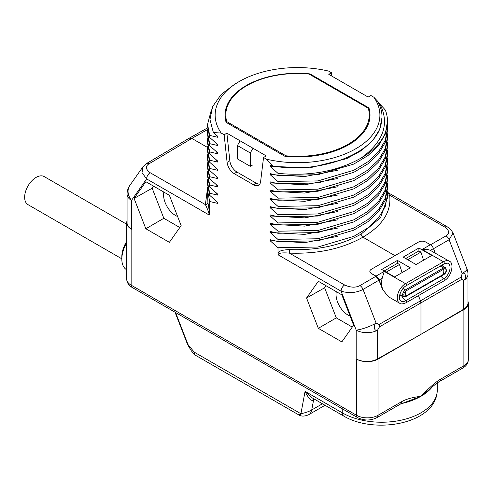 <?xml version="1.0" encoding="UTF-8"?>
<svg xmlns="http://www.w3.org/2000/svg" width="493" height="493" viewBox="0 0 493 493"><rect width="100%" height="100%" fill="white"/><g stroke="black" fill="none" stroke-linecap="round" stroke-linejoin="round"><path stroke-width="0.74" d="M331.487 72.767L328.554 71.072A82.38 47.562 0 0 0 239.265 81.499A82.38 47.562 0 0 0 221.209 133.048L224.142 134.743L227.094 162.32A10.156 5.861 -120 0 0 234.212 173.635L253.482 184.764A10.156 5.861 -120 0 0 258.591 185.245A10.156 5.861 -120 0 0 260.6 181.664L263.552 157.495L266.491 159.19L272.82 166.012C321.442 174.516 376.818 152.713 381.262 123.342A84.494 48.782 0 0 0 382.013 116.847A84.494 48.782 0 0 0 377.441 101.022L373.836 97.213L370.896 95.519L368.154 97.078L328.794 74.351L331.487 72.767L331.844 76.113M377.94 101.891L385.347 110.062A89.972 51.944 0 0 1 387.492 121.327A89.972 51.944 0 0 1 361.141 158.056C337.551 171.336 309.844 176.439 278.003 173.357L278.003 175.422L317.923 174.719L353.82 164.058L367.981 155.541L378.636 145.423L385.249 134.176L387.492 121.327M207.707 129.493L191.839 138.404L189.294 138.163L146.476 163.565A5.059 2.909 -120.7 0 0 146.47 163.571M149.028 163.805C145.176 166.283 145.558 169.253 150.162 172.723A5.059 2.921 120 0 0 146.612 178.904L142.009 172.692L143.013 166.702L146.476 163.565A5.059 2.909 -120.7 0 1 149.028 163.805L191.839 138.404L207.602 147.499M221.209 133.048L213.364 132.531L217.604 136.21L217.604 137.245L209.691 135.409L209.691 137.473L217.604 144.474L217.604 145.509L209.691 143.666L209.691 145.737L217.604 152.738L217.604 153.773L209.691 151.93L209.691 154.001L217.604 161.001L217.604 162.037L209.691 160.194L209.691 162.265L217.604 169.265L217.604 170.295L209.691 168.458L209.691 170.523L217.604 177.529L217.604 178.558L209.691 176.722L209.691 178.786L217.604 185.793L217.604 186.822L209.691 184.986L209.691 187.05L217.604 194.057L217.604 195.086L209.691 193.25L209.691 195.314L217.604 202.315L217.604 203.35L209.691 201.514L207.547 190.532L207.719 187.439M207.547 190.532L207.898 202.426L209.691 213.346L209.174 215.022C209.198 213.426 207.935 209.956 205.396 204.613A2.533 2.052 171.4 0 0 207.898 202.426M209.691 201.514L209.691 213.346M369.842 271.489L369.842 271.36A5.059 2.921 0 0 1 371.321 269.295L394.936 255.657L362.928 237.182C342.358 248.786 317.849 254.098 289.397 253.112C281.583 252.478 277.96 253.131 278.52 255.06L278.003 252.786C279.118 250.869 282.988 249.803 289.607 249.6C317.307 250.555 341.156 245.378 361.147 234.076L380.639 217.481L387.492 197.822L387.492 194.667L385.249 206.481L378.636 217.721L367.981 227.846L353.82 236.363L317.917 247.024L278.003 247.726L278.003 252.786M278.003 247.726L270.096 240.726L270.096 239.69L278.003 241.527L317.917 240.824L353.82 230.163L367.981 221.647L378.636 211.528L385.249 200.281L387.492 188.468L387.492 186.403L385.249 198.217L378.636 209.463L367.981 219.582L353.82 228.099L317.923 238.76L278.003 239.462L278.003 241.527M278.003 239.462L270.096 232.462L270.096 231.427L278.003 233.263L317.923 232.56L353.82 221.899L367.981 213.389L378.636 203.264L385.249 192.024L387.492 180.204L387.492 178.139L385.249 189.953L378.636 201.199L367.981 211.318L353.82 219.835L317.917 230.496L278.003 231.199L278.003 233.263M278.003 231.199L270.096 224.198L270.096 223.163L278.003 225.005L317.917 224.297L353.82 213.635L367.981 205.125L378.636 195L385.249 183.76L387.492 171.94L387.492 169.875L385.249 181.695L378.636 192.936L367.981 203.054L353.82 211.571L317.923 222.232L278.003 222.935L278.003 225.005M278.003 222.935L270.096 215.934L270.096 214.899L278.003 216.741L317.923 216.033L353.82 205.371L367.981 196.861L378.636 186.736L385.249 175.496L387.492 163.676L387.492 161.612L385.249 173.431L378.636 184.672L367.981 194.797L353.82 203.307L317.917 213.968L278.003 214.671L278.003 216.741M278.003 214.671L270.096 207.67L270.096 206.635L278.003 208.477L317.917 207.769L353.82 197.108L367.981 188.597L378.636 178.472L385.249 167.232L387.492 155.412L387.492 153.348L385.249 165.167L378.636 176.408L367.981 186.533L353.82 195.043L317.923 205.704L278.003 206.407L278.003 208.477M278.003 206.407L270.096 199.406L270.096 198.377L278.003 200.213L317.923 199.505L353.82 188.844L367.981 180.333L378.636 170.208L385.249 158.968L387.492 147.148L387.492 145.084L385.249 156.903L378.636 168.144L367.981 178.269L353.82 186.779L317.923 197.44L278.003 198.149L278.003 200.213M278.003 198.149L270.096 191.142L270.096 190.113L278.003 191.95L317.923 191.247L353.82 180.586L367.981 172.069L378.636 161.944L385.249 150.704L387.492 138.884M387.338 133.72L387.492 136.82L385.249 148.639L378.636 159.88L367.981 170.005L353.82 178.515L317.917 189.176L278.003 189.885L278.003 191.95M278.003 189.885L270.096 182.878L270.096 181.849L278.003 183.686L317.917 182.983L353.82 172.322L367.981 163.805L378.636 153.68L385.249 142.44L387.492 130.627L387.492 128.556L385.249 140.376L378.636 151.616L367.981 161.741L353.82 170.251L317.923 180.913L278.003 181.621L278.003 183.686M278.003 181.621L270.096 174.614L270.096 173.585L278.003 175.422M278.003 173.357L270.096 166.357L270.096 165.321L272.82 166.012M169.376 242.334L181.141 225.603L169.376 195.283L145.854 181.701L134.09 198.439L145.854 228.752L169.376 242.334M341.846 341.908L353.604 325.17L341.846 294.857L318.318 281.275L306.56 298.012L318.318 328.326L341.846 341.908M433.532 248.682L449.111 239.752L462.181 273.436C465.565 271.575 466.939 278.52 463.623 280.468A15.178 8.763 180 0 0 467.974 274.324L467.974 303.115A15.178 8.763 180 0 1 463.623 309.253L420.967 334.316L377.558 358.941A15.178 8.763 180 0 1 356.568 359.101L356.186 358.892L356.186 330.1A15.178 3.211 -21.2 0 0 376.122 323.125C372.844 325.109 374.323 331.992 377.558 330.156A15.178 8.763 180 0 1 356.186 330.1L341.082 291.178C348.97 293.495 356.291 292.91 363.051 289.44L378.969 280.178L382.55 289.409L388.342 296.694L399.681 303.238A11.641 6.717 -60 0 1 397.894 293.908A11.641 6.717 -60 0 1 405.499 283.654L443.429 261.758L422.162 249.483C425.761 249.205 428.503 249.501 430.383 250.376L449.246 261.179A11.641 6.717 -60 0 0 443.429 261.758A1.257 0.727 -120 0 1 444.248 262.868A1.257 0.727 -120 0 1 444.057 263.872L447.521 263.157A9.145 5.281 -60 0 1 449.708 270.219A9.145 5.281 -60 0 1 443.589 278.816A1.257 0.727 60 0 1 444.273 279.919A1.257 0.727 60 0 1 444.057 280.825C451.748 276.856 454.509 262.738 449.246 261.179M463.901 309.524A15.178 8.763 0 0 0 468.35 303.331L468.35 359.52A15.178 8.763 180 0 1 463.901 365.72L463.901 309.524L378.026 359.107L378.026 415.297A15.178 8.763 180 0 1 356.562 415.297L131.138 285.151L131.138 228.955A15.178 8.763 180 0 1 127.065 222.978L127.065 194.187A15.178 8.763 180 0 0 131.514 200.386L131.514 229.177L131.138 228.949M356.562 359.107A15.178 8.763 0 0 0 378.026 359.107M377.558 358.941L377.558 330.156L379.493 326.834A5.059 2.89 60.3 0 0 379.012 324.493L376.122 323.125L363.051 289.44A5.059 2.884 59.8 0 0 359.952 285.583L375.869 276.326L371.321 273.424L376.005 276.129L384.238 271.378L382.211 278.194C381.157 281.996 381.36 285.786 382.821 289.57L379.105 279.987A5.059 2.921 -120 0 0 376.005 276.129M420.967 334.316L420.967 303.195L420.486 300.853L379.012 324.493M418.452 295.609L420.486 300.853L461.245 277.023L462.181 273.436A15.178 3.211 158.8 0 0 466.945 268.833L453.061 233.041L450.762 229.498L447.379 226.891L387.399 192.258L389.649 195.234A2.533 2.064 -8.8 0 1 387.492 194.316M394.936 255.657L418.551 242.026A5.059 2.921 0 0 1 425.712 242.026L430.395 244.731A5.059 2.921 60 0 1 433.495 248.583L435.245 253.094M369.842 271.36A5.059 2.921 0 0 0 371.321 273.424M410.324 267.847L397.444 260.409L381.699 269.498L394.579 276.937L410.324 267.847M418.908 248.016L403.169 257.106L416.049 264.544L431.794 255.454L418.908 248.016L418.908 250.931L420.93 252.096L407.711 259.731M369.842 271.625L371.321 273.701M375.869 276.326L378.969 280.178M359.952 285.583C355.73 287.844 350.628 287.653 344.632 284.997L289.397 253.112L289.607 249.6M387.338 191.567L387.492 194.667M430.494 244.787L446.017 235.894A5.059 2.964 60.2 0 1 449.111 239.752L453.061 233.041M361.153 234.07A2.533 1.473 60.4 0 0 362.928 237.182C382.679 225.511 391.584 211.528 389.649 195.234L444.883 227.119A5.059 2.921 -60 0 1 447.379 226.891M468.35 303.331A15.178 8.763 0 0 0 467.974 301.389M463.623 309.253L463.623 280.468L461.719 279.365A5.059 2.952 -120.3 0 0 461.245 277.023M127.065 220.827A15.178 8.763 0 0 0 126.689 222.762A15.178 8.763 0 0 0 131.138 228.962M207.682 187.069L205.396 204.613L150.162 172.723M468.35 359.52C468.233 363.076 466.403 365.917 462.853 368.031L439.503 381.514A5.059 2.921 -120 0 0 440.551 379.197C436.157 381.656 429.631 387.356 420.967 396.292C412.302 397.358 405.776 399.201 401.382 401.813L378.026 415.297A5.059 2.921 -120 0 1 376.979 417.614C370.52 420.788 364.068 420.788 357.61 417.614A5.059 2.921 -60 0 1 356.562 415.297L356.562 359.101M439.503 381.514C438.69 381.896 435.165 384.146 429.311 389.581L420.967 396.292L400.334 404.131A5.059 2.921 -120 0 0 401.382 401.813M126.689 269.8L126.652 269.776A23.276 13.44 -60 0 1 121.833 259.121A23.276 13.44 -60 0 1 126.689 242.839M121.833 259.121L121.833 256.643A20.244 11.684 -60 0 1 126.689 241.434M193.669 353.697L194.143 352.101L187.993 344.515A2.021 0.425 -21.2 0 1 187.537 344.416L191.266 350.72L193.669 353.697A7.087 7.087 0 0 0 195.61 355.342A7.087 4.092 -60 0 1 194.143 352.101L300.903 413.738C298.592 415.34 298.69 415.396 301.192 413.904M322.44 403.779L311.73 409.96C309.265 411.439 305.66 412.703 300.903 413.738L305.081 391.362L311.551 397.494L343.713 416.061C375.05 434.808 436.761 423.82 437.266 390.092A55.66 32.137 0 0 1 402.91 419.783A55.66 32.137 0 0 1 342.247 412.82L342.247 408.746M343.713 416.061A7.087 4.092 120 0 1 342.247 412.82L305.081 391.362C308.729 399.047 311.588 401.807 313.653 399.65L314.472 399.182M338.038 236.295L304.674 242.642L270.096 240.726M387.338 183.304L387.492 186.403M338.038 228.037L304.674 234.378L270.096 232.462M387.338 175.04L387.492 178.139M338.038 219.773L304.674 226.114L270.096 224.198M387.338 166.776L387.492 169.875M338.038 211.509L304.674 217.857L270.096 215.934M387.338 158.512L387.492 161.612M338.038 203.245L304.674 209.593L270.096 207.67M387.338 150.248L387.492 153.348M338.038 194.981L304.674 201.329L270.096 199.406M387.338 141.984L387.492 145.084M338.038 186.718L304.674 193.065L270.096 191.142M338.038 178.454L304.674 184.801L270.096 182.878M387.338 125.456L387.492 128.556M338.038 170.19L304.674 176.537L270.096 174.614M379.536 103.327C389.981 123.219 383.85 141.46 361.141 158.056M382.013 117.451L379.641 129.505L372.653 140.659L361.437 150.556L346.628 158.66L309.715 167.86L270.096 166.357M266.491 159.19A82.38 47.562 0 0 0 355.773 148.763A82.38 47.562 0 0 0 373.836 97.213M263.552 157.495L266.245 155.911L253.008 148.264L253.008 164.791L250.265 166.32L237.429 158.912L237.429 145.552L250.265 152.959L250.265 166.32M224.142 134.743L226.885 133.184L253.008 148.264L250.265 152.959M285.009 156.355A72.496 41.856 0 0 0 370.015 115.387A72.496 41.856 0 0 0 368.924 107.905L310.029 73.907A72.496 41.856 0 0 0 225.03 115.387A72.496 41.856 0 0 0 226.114 122.35L285.009 156.355M226.885 133.184L229.837 160.755A10.119 5.842 -120 0 0 236.93 172.039L256.206 183.162A10.119 5.842 -120 0 0 259.756 184.123M240.128 140.832L237.429 145.552M239.265 81.499L235.032 83.946L221.16 94.434L212.612 106.611L209.963 119.614L213.364 132.531M217.604 137.245L216.464 135.236M209.691 135.409L207.547 124.427L211.392 109.797M207.547 124.427L207.547 126.491L209.691 137.473M217.604 145.509L216.464 143.5M209.691 143.666L207.547 132.691L207.719 129.591M207.547 132.691L207.547 134.755L209.691 145.737M217.604 153.773L216.464 151.764M209.691 151.93L207.547 140.955L207.719 137.855M207.547 140.955L207.547 143.019L209.691 154.001M217.604 162.037L216.464 160.028M209.691 160.194L207.547 149.219L207.719 146.119M207.547 149.219L207.547 151.283L209.691 162.265M217.604 170.295L216.464 168.286M209.691 168.458L207.547 157.483L207.719 154.383M207.547 157.483L207.547 159.547L209.691 170.523M217.604 178.558L216.464 176.549M209.691 176.722L207.547 165.747L207.719 162.647M207.547 165.747L207.547 167.811L209.691 178.786M217.604 186.822L216.464 184.813M209.691 184.986L207.547 174.011L207.719 170.911M207.547 174.004L207.547 176.075L209.691 187.05M217.604 195.086L216.464 193.077M209.691 193.25L207.547 182.268L207.719 179.175M207.547 182.268L207.547 184.339L209.691 195.314M217.604 203.35L216.464 201.341M368.924 107.905L368.9 110.888M310.029 73.907L310.023 74.616M285.958 155.8L226.737 121.605A71.719 41.406 180 0 1 225.8 114.931A71.719 41.406 180 0 1 309.08 74.067L368.302 108.257A71.719 41.406 180 0 1 369.239 114.931A71.719 41.406 180 0 1 285.958 155.8L285.958 156.447M226.737 121.605L226.737 122.714M402.085 272.604L399.459 264.488L386.241 272.124M397.444 260.409L397.444 263.33L399.459 264.488M397.444 263.33L384.226 270.959M423.555 260.212L420.93 252.096M405.69 258.566L418.908 250.931M403.046 288.436L405.523 289.866A4.049 2.336 -60 0 0 402.88 293.434A4.049 2.336 -60 0 0 403.496 296.675L405.881 296.515A0.721 0.413 60 0 0 405.992 295.942A3.063 1.769 -60 0 1 404.007 293.588A3.063 1.769 -60 0 1 405.123 291.653A3.063 1.769 -60 0 1 405.992 290.944A5.059 2.921 60 0 0 405.264 293.021A5.059 2.921 -120 0 0 405.992 295.942L443.922 274.046A0.721 0.413 60 0 1 443.811 274.613C446.485 272.752 447.04 270.472 445.475 267.767A4.049 2.336 -60 0 0 443.447 267.97A0.721 0.413 -120 0 1 443.922 269.049A3.063 1.769 -60 0 1 446.085 270.293A3.063 1.769 -60 0 1 443.922 274.046A5.059 2.921 -120 0 1 443.195 271.125A5.059 2.921 60 0 1 443.922 269.049L405.992 290.944A0.721 0.413 -120 0 0 405.523 289.866L443.447 267.97L440.206 266.097M145.854 228.752L163.836 218.294L179.797 227.513M134.09 198.439L152.164 188.215L163.836 218.294M153.594 186.175L152.164 188.215M163.824 192.079A16.885 9.749 -120 0 0 175.508 215.478A16.885 9.749 -120 0 0 177.597 216.47M318.318 328.326L336.3 317.868L352.261 327.081M306.56 298.012L324.628 287.783L336.3 317.868M326.064 285.749L324.628 287.783M336.294 291.653A16.885 9.749 -120 0 0 347.972 315.052A16.885 9.749 -120 0 0 350.067 316.044M121.833 258.819L28.002 204.644A16.195 9.349 -60 0 1 24.65 197.231A16.195 9.349 -60 0 1 31.718 180.931A16.195 9.349 -60 0 1 44.197 176.593L126.689 224.223M278.52 255.06L341.082 291.178A5.059 2.921 120 0 1 344.632 284.997M143.013 166.702L129.825 185.46A15.178 11.974 -144.9 0 0 131.514 200.386L146.612 178.904L209.174 215.022M461.719 279.365L379.493 326.834M441.056 276.203A10.119 5.842 -120 0 0 443.589 278.816L405.659 300.718A1.257 0.727 60 0 1 406.349 301.821A1.257 0.727 60 0 1 406.127 302.72L444.057 280.825M442.338 264.864A5.195 2.995 -60 0 1 442.776 266.208M401.493 295.523A10.119 5.842 -120 0 0 405.659 300.718A9.145 5.281 -60 0 1 400.532 300.755C397.327 297.575 401.456 288.183 406.127 285.774A1.257 0.727 -120 0 0 406.318 284.763A1.257 0.727 -120 0 0 405.499 283.654L384.238 271.378M400.797 295.122A5.195 2.995 -60 0 1 399.62 295.412M430.395 244.731L422.162 249.483M379.105 279.987L382.211 278.194M446.017 235.894C449.862 233.497 449.487 230.576 444.883 227.119M433.495 248.583L430.383 250.376M462.853 368.031A5.059 2.921 -120 0 0 463.901 365.72L440.551 379.197M357.61 417.614L132.186 287.468A5.059 2.921 -60 0 1 131.138 285.151A15.178 8.763 180 0 1 126.689 278.952L126.689 222.762M432.195 386.968A55.66 32.137 180 0 1 420.967 396.292A55.66 32.137 180 0 1 401.222 403.644M175.576 312.519L187.993 344.515M313.653 399.657A5.059 2.921 60 0 1 313.918 398.862M195.61 355.342L299.029 415.051C301.537 416.548 304.791 416.419 308.784 414.662A15.178 8.763 60 0 0 308.784 414.656A15.178 8.763 60 0 0 311.73 409.96L313.653 399.65M253.482 184.764L256.206 183.162M234.212 173.635L236.93 172.039M227.094 162.32L229.837 160.755M441.377 265.419A4.049 2.336 -60 0 1 441.562 265.505L445.475 267.767M207.584 127.89L189.33 138.139M399.681 303.238C400.624 304.286 402.775 304.113 406.127 302.72M406.127 285.774L444.057 263.872M467.974 274.324A15.178 15.178 0 0 0 466.945 268.833M129.825 185.46A15.178 15.178 0 0 0 127.065 194.187M132.186 287.468C128.636 285.348 126.806 282.514 126.689 278.952M400.334 404.131L376.979 417.614M437.266 382.95L437.266 390.092M175.04 312.211L187.537 344.416M308.784 414.656L325.035 405.277M387.492 138.89L387.492 136.82M382.013 117.704L382.013 116.847M369.239 114.931L369.239 121.229M225.8 114.931L225.8 121.229M443.811 274.613L405.881 296.515M403.496 296.675L399.817 294.555"/></g></svg>

